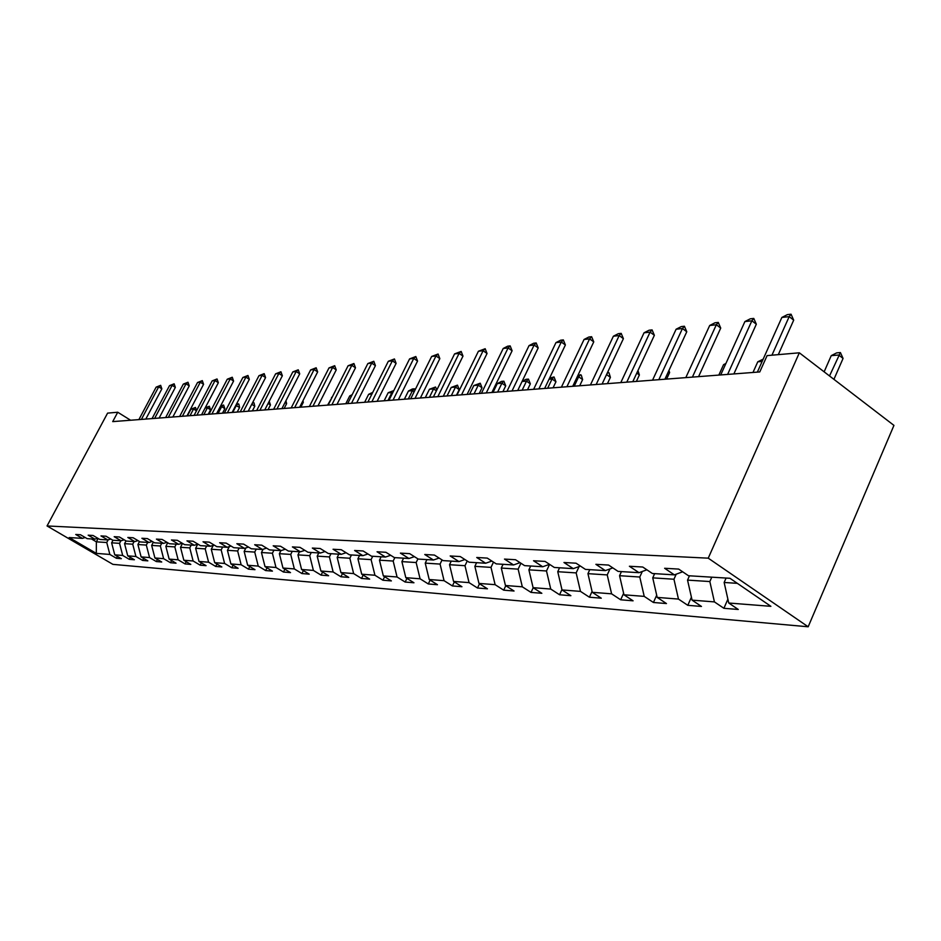 <?xml version="1.0" encoding="UTF-8"?>
<svg xmlns="http://www.w3.org/2000/svg" width="941" height="941" viewBox="0 0 941 941"><rect width="100%" height="100%" fill="white"/><g stroke="black" fill="none" stroke-linecap="round" stroke-linejoin="round"><path stroke-width="1.41" d="M708.244 558.166L799.332 352.804L893.95 425.391L808.178 626.788L112.908 564.365L47.05 525.96L708.244 558.166L808.178 626.788M96.311 553.379L109.862 554.449L116.402 558.272L121.33 558.683L114.755 554.825L122.695 555.449L129.317 559.342L134.387 559.754L127.741 555.849L135.927 556.496L142.62 560.436L147.843 560.86L141.115 556.896L149.56 557.566L156.335 561.565L161.723 562L154.912 557.978L163.616 558.66L170.474 562.73L176.038 563.188L169.145 559.095L178.131 559.801L185.071 563.93L190.811 564.4L183.836 560.248L193.117 560.977L200.151 565.165L206.067 565.659L199.01 561.448L208.596 562.2L215.712 566.447L221.841 566.952L214.689 562.671L224.593 563.447L231.804 567.776L238.132 568.293L230.898 563.941L241.143 564.753L248.436 569.14L254.987 569.681L247.659 565.259L258.257 566.094L265.656 570.564L272.431 571.116L265.009 566.623L275.984 567.482L283.476 572.034L290.498 572.61L282.97 568.035L294.345 568.929L301.932 573.551L309.213 574.151L301.59 569.493L313.388 570.422L321.069 575.127L328.621 575.751L320.893 571.011L333.138 571.975L340.924 576.762L348.758 577.409L340.924 572.587L353.628 573.575L361.52 578.456L369.66 579.127L361.72 574.21L374.93 575.245L382.928 580.221L391.374 580.915L383.34 575.916L397.067 576.986L405.171 582.056L413.958 582.773L405.806 577.668L420.086 578.797L428.308 583.961L437.459 584.714L429.202 579.515L444.07 580.679L452.409 585.937L461.937 586.725L453.562 581.42L469.053 582.632L477.51 588.007L487.45 588.819L478.945 583.408L495.119 584.679L503.694 590.16L514.057 591.019L505.435 585.49L522.314 586.819L531.018 592.407L541.84 593.3L533.1 587.666L550.744 589.054L559.566 594.759L570.881 595.7L562.024 589.936L580.468 591.383L589.419 597.217L601.275 598.194L592.277 592.312L611.603 593.83L620.672 599.793L633.093 600.817L623.965 594.794L644.22 596.382L653.43 602.487L666.451 603.557L657.194 597.406L678.461 599.076L687.8 605.322L701.468 606.451L692.082 600.146L714.419 601.899L723.9 608.298L738.273 609.474L728.746 603.016L770.891 606.322L729.969 578.292L688.471 575.739L678.661 569.082L664.628 568.282L674.379 574.869L652.395 573.504L642.738 567.023L629.4 566.259L639.01 572.681L618.096 571.399L608.58 565.059L595.888 564.329L605.345 570.611L585.443 569.387L576.057 563.2L563.965 562.506L573.292 568.635L554.308 567.458L545.074 561.412L533.535 560.754L542.722 566.753L524.607 565.635L515.503 559.719L504.494 559.083L513.539 564.953L496.225 563.882L487.262 558.095L476.734 557.495L485.65 563.236L469.1 562.212L460.255 556.554L450.186 555.966L458.973 561.589L443.117 560.613L434.413 555.061L424.767 554.508L433.425 560.013L418.239 559.072L409.653 553.649L400.407 553.108L408.947 558.507L394.373 557.601L385.916 552.285L377.047 551.767L385.457 557.048L371.472 556.19L363.132 550.979L354.616 550.485L362.908 555.66L349.476 554.837L341.254 549.72L333.055 549.25L341.242 554.331L328.327 553.531L320.211 548.509L312.341 548.062L320.41 553.037L307.978 552.273L299.979 547.344L292.404 546.909L300.355 551.802L288.393 551.073L280.5 546.227L273.196 545.815L281.041 550.614L269.514 549.909L261.727 545.157L254.693 544.745L262.433 549.473L251.318 548.779L243.637 544.11L236.85 543.722L244.495 548.368L233.768 547.697L226.193 543.11L219.641 542.734L227.181 547.297L216.818 546.662L209.337 542.145L203.021 541.781L210.455 546.262L200.445 545.651L193.07 541.216L186.953 540.863L194.305 545.274L184.624 544.674L177.343 540.31L171.438 539.969L178.684 544.31L169.333 543.733L162.134 539.44L156.418 539.111L163.581 543.38L154.524 542.816L147.419 538.593L141.891 538.276L148.96 542.475L140.197 541.934L133.175 537.77L127.823 537.464L134.81 541.604L126.317 541.075L119.389 536.982L114.19 536.688L121.095 540.757L112.861 540.252L106.015 536.217L100.981 535.923L107.803 539.934L99.817 539.44L93.053 535.476L88.172 535.194L94.912 539.146L87.172 538.664L80.479 534.747L75.751 534.476L82.396 538.37L69.187 537.558L96.311 553.379L96.37 541.84L106.745 542.51L108.168 539.816M130.611 420.239L117.743 412.24L112.72 421.615L759.775 371.942L767.091 355.616L799.332 352.804M711.784 577.174L709.843 581.55L687.542 580.115L689.471 575.798M682.648 571.787L674.379 574.869M714.419 601.899L709.843 581.55M692.082 600.146L687.542 580.115M676.203 574.186L673.956 579.233L652.736 577.856L654.63 573.645M646.867 569.799L639.01 572.681M678.461 599.076L673.956 579.233M657.194 597.406L652.736 577.856M642.291 571.481L639.786 577.021L619.566 575.704L621.436 571.599M612.826 567.894L605.345 570.611M644.22 596.382L639.786 577.021M623.965 594.794L619.566 575.704M609.956 568.94L607.227 574.916L587.949 573.657L589.784 569.646M580.421 566.07L573.292 568.635M611.603 593.83L607.227 574.916M592.277 592.312L587.949 573.657M579.091 566.553L576.163 572.904L557.754 571.705L559.566 567.788M549.52 564.329L542.722 566.753M580.468 591.383L576.163 572.904M562.024 589.936L557.754 571.705M549.579 564.365L546.498 570.975L528.901 569.834L530.689 566.011M520.032 562.659L513.539 564.953M550.744 589.054L546.498 570.975M533.1 587.666L528.901 569.834M520.914 563.236L518.138 569.14L501.294 568.046L503.07 564.306M491.861 561.059L485.65 563.236M522.314 586.819L518.138 569.14M505.435 585.49L501.294 568.046M493.484 562.118L491.002 567.388L474.864 566.341L476.605 562.671M464.913 559.53L458.973 561.589M495.119 584.679L491.002 567.388M478.945 583.408L474.864 566.341M467.23 561.012L464.995 565.706L449.539 564.706L451.257 561.107M439.118 558.06L433.425 560.013M469.053 582.632L464.995 565.706M453.562 581.42L449.539 564.706M442.058 559.93L440.07 564.082L425.238 563.13L426.932 559.613M414.393 556.649L408.947 558.507M444.07 580.679L440.07 564.082M429.202 579.515L425.238 563.13M417.922 558.872L416.145 562.542L401.901 561.612L403.571 558.166M390.691 555.284L385.457 557.048M420.086 578.797L416.145 562.542M405.806 577.668L401.901 561.612M394.844 557.637L393.173 561.048L379.482 560.166L381.129 556.79M367.931 553.978L362.908 555.66M397.067 576.986L393.173 561.048M383.34 575.916L379.482 560.166M372.73 556.272L371.095 559.624L357.921 558.766L359.556 555.461M346.065 552.72L341.242 554.331M374.93 575.245L371.095 559.624M361.72 574.21L357.921 558.766M351.475 554.955L349.852 558.248L337.184 557.425L338.784 554.178M325.045 551.508L320.41 553.037M353.628 573.575L349.852 558.248M340.924 572.587L337.184 557.425M331.009 553.696L329.409 556.919L317.199 556.131L318.787 552.943M304.825 550.332L300.355 551.802M333.138 571.975L329.409 556.919M320.893 571.011L317.199 556.131M311.283 552.485L309.707 555.649L297.944 554.884L299.509 551.755M285.358 549.203L281.041 550.614M313.388 570.422L309.707 555.649M301.59 569.493L297.944 554.884M292.275 551.308L290.722 554.414L279.371 553.684L280.924 550.614M266.585 548.121L262.433 549.473M294.345 568.929L290.722 554.414M282.97 568.035L279.371 553.684M273.949 550.179L272.408 553.237L261.457 552.52L263.104 549.25M248.495 547.074L244.495 548.368M275.984 567.482L272.408 553.237M265.009 566.623L261.457 552.52M256.246 549.085L254.729 552.085L244.154 551.402L245.93 547.897M231.039 546.051L227.181 547.297M258.257 566.094L254.729 552.085M247.659 565.259L244.154 551.402M239.155 548.038L237.65 550.979L227.44 550.32L229.333 546.603M214.195 545.074L210.455 546.262M241.143 564.753L237.65 550.979M230.898 563.941L227.44 550.32M222.641 547.015L221.159 549.909L211.278 549.273L213.278 545.368M197.904 544.121L194.305 545.274M224.593 563.447L221.159 549.909M214.689 562.671L211.278 549.273M206.667 546.027L205.197 548.885L195.646 548.262L197.739 544.169M182.178 543.204L178.684 544.31M208.596 562.2L205.197 548.885M199.01 561.448L195.646 548.262M191.211 545.074L189.764 547.885L180.507 547.286L182.519 543.404M166.957 542.31L163.581 543.38M193.117 560.977L189.764 547.885M183.836 560.248L180.507 547.286M176.249 544.157L174.826 546.909L165.863 546.333L167.71 542.769M152.23 541.451L148.96 542.475M178.131 559.801L174.826 546.909M169.145 559.095L165.863 546.333M161.758 543.263L160.346 545.98L151.666 545.415L153.383 542.134M137.962 540.616L134.81 541.604M163.616 558.66L160.346 545.98M154.912 557.978L151.666 545.415M147.725 542.392L146.326 545.074L137.915 544.521L139.48 541.51M124.153 539.805L121.095 540.757M149.56 557.566L146.326 545.074M141.115 556.896L137.915 544.521M134.104 541.557L132.728 544.192L124.565 543.663L126.012 540.899M110.767 539.017L107.803 539.934M135.927 556.496L132.728 544.192M127.741 555.849L124.565 543.663M120.907 540.746L119.542 543.333L111.626 542.828L112.979 540.252M97.793 538.252L94.912 539.146M122.695 555.449L119.542 543.333M114.755 554.825L111.626 542.828M98.158 538.464L96.37 541.84L91.418 538.922M85.196 537.511L82.396 538.37M109.862 554.449L106.745 542.51M117.743 412.24L107.592 413.123L47.05 525.96M726.087 578.056L724.147 582.479L737.332 583.338M728.746 603.016L724.147 582.479M116.402 558.272L117.402 556.378M129.317 559.342L130.34 557.378M142.62 560.436L143.679 558.401M156.335 561.565L157.418 559.46M170.474 562.73L171.603 560.554M185.071 563.93L186.236 561.671M200.151 565.165L201.339 562.836M215.712 566.447L216.948 564.024M231.804 567.776L233.074 565.259M248.436 569.14L249.765 566.529M265.656 570.564L267.021 567.846M283.476 572.034L284.888 569.199M301.932 573.551L303.402 570.599M321.069 575.127L322.598 572.046M340.924 576.762L342.5 573.551M361.52 578.456L363.167 575.104M382.928 580.221L384.634 576.715M405.171 582.056L406.947 578.386M428.308 583.961L430.155 580.115M452.409 585.937L454.327 581.914M477.51 588.007L479.51 583.773M503.694 590.16L505.776 585.714M531.018 592.407L533.194 587.725M559.566 594.759L561.942 589.607M589.419 597.217L592.065 591.43M620.672 599.793L623.624 593.3M653.43 602.487L656.689 595.218M687.8 605.322L691.412 597.182M723.9 608.298L727.887 599.194M138.88 419.604L156.147 387.127L160.664 385.328L158.688 386.845L161.852 388.856L145.808 419.074M156.147 387.127L158.688 386.845L141.385 419.415M160.664 385.328L161.852 388.856M196.469 410.829L193.552 408.982L190.941 409.194L187.424 415.875M190.941 409.194L195.457 407.441L196.587 410.605M190.035 415.675L193.552 408.982L195.457 407.441M152.066 418.592L169.521 385.645L174.132 383.81L172.144 385.351L175.344 387.386L159.123 418.051M169.521 385.645L172.144 385.351L154.642 418.392M174.132 383.81L175.344 387.386M165.651 417.545L183.307 384.104L188 382.234L186.012 383.81L189.247 385.881L172.838 417.004M183.307 384.104L186.012 383.81L168.31 417.345M188 382.234L189.247 385.881M205.232 407.782L209.325 406.253L210.549 409.829L207.408 407.818L205.103 408.018M208.22 414.287L210.549 409.829M203.856 414.616L207.408 407.818L209.325 406.253M220.594 405.994L223.593 405.042L224.852 408.665L221.676 406.63L220.194 406.747M222.499 413.181L224.852 408.665M218.077 413.522L221.676 406.63L223.593 405.042M179.649 416.475L197.516 382.528L202.303 380.623L200.292 382.211L203.574 384.316L186.977 415.91M197.516 382.528L200.292 382.211L182.389 416.263M202.303 380.623L203.574 384.316M194.093 415.369L212.16 380.893L217.042 378.964L215.03 380.576L218.347 382.716L201.562 414.793M212.16 380.893L215.03 380.576L196.916 415.146M217.042 378.964L218.347 382.716M208.984 414.228L227.275 379.211L232.262 377.247L230.239 378.882L233.591 381.058L216.606 413.64M227.275 379.211L230.239 378.882L211.913 414.005M232.262 377.247L233.591 381.058M236.45 404.136L238.849 404.136L239.59 407.465L235.768 405.453M237.203 412.052L239.59 407.465M232.745 412.405L236.379 405.395L238.308 403.795M252.647 402.572L254.011 402.854L254.788 406.23L251.765 404.277M252.376 410.888L254.788 406.23M252.07 403.677L253.47 402.501M269.232 401.254L270.455 404.959L268.103 403.43M268.02 409.688L270.455 404.959M224.37 413.04L242.872 377.47L247.965 375.471L245.93 377.129L249.318 379.341L232.133 412.452M242.872 377.47L245.93 377.129L227.381 412.817M247.965 375.471L249.318 379.341M284.158 408.453L286.617 403.642L284.994 402.583M285.935 400.737L286.617 403.642M240.249 411.829L258.975 375.682L264.174 373.648L262.139 375.33L265.574 377.576L248.177 411.217M258.975 375.682L262.139 375.33L243.366 411.582M264.174 373.648L265.574 377.576M300.826 407.171L303.308 402.289L302.461 401.725M302.943 400.76L303.308 402.289M256.67 410.558L275.619 373.824L280.924 371.754L278.877 373.459L282.359 375.753L264.75 409.947M275.619 373.824L278.877 373.459L259.881 410.311M280.924 371.754L282.359 375.753M318.034 405.853L320.54 400.819M273.631 409.264L292.816 371.907L298.25 369.801L296.192 371.53L299.709 373.859L281.9 408.629M292.816 371.907L296.192 371.53L276.972 409.006M298.25 369.801L299.709 373.859M332.067 397.396L327.574 405.124M331.467 397.443L332.244 397.043M291.192 407.912L310.612 369.931L316.164 367.778L314.106 369.542L317.658 371.907L299.626 407.265M310.612 369.931L314.106 369.542L294.639 407.653M316.164 367.778L317.658 371.907M351.628 395.761L349.723 395.926L345.794 403.724M349.723 395.926L352.181 394.667M309.366 406.524L329.021 367.884L334.702 365.696L332.632 367.472L336.243 369.884L317.987 405.853M329.021 367.884L332.632 367.472L312.93 406.241M334.702 365.696L336.243 369.884M371.907 394.067L368.625 394.338L364.649 402.278M368.625 394.338L372.765 392.35M328.186 405.077L348.088 365.755L353.91 363.52L351.828 365.343L355.486 367.802L336.996 404.395M348.088 365.755L351.828 365.343L331.879 404.795M353.91 363.52L355.486 367.802M392.691 392.832L388.186 392.703L384.151 400.772M388.186 392.703L393.82 390.562M387.986 400.478L392.021 392.385L393.667 390.856M347.688 403.571L367.849 363.555L373.8 361.285L371.73 363.12L375.424 365.626L356.71 402.889M367.849 363.555L371.73 363.12L351.522 403.277M373.8 361.285L375.424 365.626M414.122 391.832L412.417 390.68L408.441 391.009L404.371 399.219M408.441 391.009L412.417 388.974L414.405 388.809L415.157 389.762M408.335 398.925L412.417 390.68L414.405 388.809M367.919 402.019L388.327 361.273L394.432 358.956L392.35 360.826L396.102 363.379L377.141 401.313M388.327 361.273L392.35 360.826L371.895 401.713M394.432 358.956L396.102 363.379M436.401 390.833L433.566 388.904L429.437 389.256L425.32 397.62M429.437 389.256L435.554 387.01L436.836 389.939M429.437 397.302L433.566 388.904L435.554 387.01M388.904 400.407L409.582 358.909L415.84 356.533L413.758 358.439L417.557 361.05L398.361 399.69M409.582 358.909L413.758 358.439L393.032 400.09M415.84 356.533L417.557 361.05M456.467 395.22L459.208 389.621L455.503 387.08L451.221 387.433L447.046 395.949M451.221 387.433L457.479 385.14L459.208 389.621M451.315 395.62L455.503 387.08L457.479 385.14M410.711 398.737L431.648 356.451L438.071 354.028L435.989 355.969L439.835 358.627L420.392 397.996M431.648 356.451L435.989 355.969L414.993 398.408M438.071 354.028L439.835 358.627M479.251 393.479L482.015 387.763L478.263 385.175L473.817 385.539L469.594 394.22M473.817 385.539L480.239 383.21L482.015 387.763M474.029 393.879L478.263 385.175L480.239 383.21M433.366 396.996L454.574 353.898L461.161 351.428L459.09 353.393L462.984 356.11L443.282 396.232M454.574 353.898L459.09 353.393L437.824 396.655M461.161 351.428L462.984 356.11M502.906 391.656L505.717 385.845L501.906 383.199L497.295 383.575L493.013 392.421M497.295 383.575L501.565 381.387L503.882 381.199L505.717 385.845M497.624 392.068L501.906 383.199L503.882 381.199M456.926 395.185L478.416 351.24L485.18 348.723L483.109 350.722L487.05 353.487L467.101 394.408M478.416 351.24L483.109 350.722L461.56 394.832M485.18 348.723L487.05 353.487M522.149 381.305L526.054 379.305L528.454 379.105L530.336 383.846L526.49 381.14L522.043 381.505M527.501 389.774L530.336 383.846M522.149 390.186L526.49 381.14L528.454 379.105M481.451 393.303L503.212 348.476L507.717 346.17L510.163 345.9L508.105 347.935L512.104 350.77L491.884 392.503M503.212 348.476L508.105 347.935L486.274 392.938M510.163 345.9L512.104 350.77M549.568 378.141L554.014 376.929L555.955 381.764L552.049 379L549.026 379.258M553.073 387.81L555.955 381.764M547.65 388.221L552.049 379L554.014 376.929M506.987 391.35L529.042 345.606L533.653 343.253L536.194 342.959L534.135 345.041L538.193 347.923L517.715 390.527M529.042 345.606L534.135 345.041L512.022 390.962M536.194 342.959L538.193 347.923M578.15 374.871L581.279 375.13L582.62 379.588L578.668 376.776L577.186 376.894M579.703 385.763L582.62 379.588M574.222 386.186L578.668 376.776L580.621 374.659M533.629 389.303L555.966 342.606L560.671 340.207L563.33 339.901L561.283 342.018L565.388 344.971L544.639 388.457M555.966 342.606L561.283 342.018L538.875 388.904M563.33 339.901L565.388 344.971M607.58 372.365L609.003 372.789L610.403 377.341L606.545 374.565M607.451 383.634L610.403 377.341M606.804 374L608.333 372.307M561.412 387.163L584.055 339.478L588.866 337.019L591.63 336.713L589.595 338.866L593.759 341.877L572.74 386.304M584.055 339.478L589.595 338.866L566.894 386.751M591.63 336.713L593.759 341.877M636.387 381.411L639.374 374.977L636.786 373.095M637.974 370.531L639.374 374.977M590.442 384.94L613.391 336.208L618.296 333.702L621.189 333.373L619.178 335.572L623.401 338.654L602.099 384.046M613.391 336.208L619.178 335.572L596.171 384.504M621.189 333.373L623.401 338.654M666.593 379.094L669.616 372.53L668.404 371.636M668.945 370.46L669.616 372.53M620.789 382.611L644.044 332.796L649.055 330.232L652.089 329.891L650.09 332.126L654.371 335.29L632.787 381.693M644.044 332.796L650.09 332.126L626.777 382.152M652.089 329.891L654.371 335.29M652.548 380.176L676.108 329.232L681.249 326.598L684.413 326.245L682.448 328.527L686.777 331.761L664.911 379.223M676.108 329.232L682.448 328.527L658.818 379.694M684.413 326.245L686.777 331.761M725.44 364.496L723.558 364.661L718.83 375.083M723.558 364.661L725.911 363.461M685.813 377.623L709.69 325.492L714.948 322.798L718.277 322.422L716.336 324.751L720.724 328.08L698.575 376.635M709.69 325.492L716.336 324.751L692.4 377.118M718.277 322.422L720.724 328.08M762.139 361.426L757.776 361.803L752.988 372.46M757.776 361.803L763.175 359.133M720.712 374.941L744.907 321.563L750.295 318.811L753.776 318.423L751.871 320.787L756.329 324.198L733.874 373.93M744.907 321.563L751.871 320.787L727.616 374.412M753.776 318.423L756.329 324.198M757.352 372.13L781.865 317.446L787.394 314.623L791.052 314.212L789.181 316.635L793.698 320.14L778.301 354.639M781.865 317.446L789.181 316.635L771.938 355.192M791.052 314.212L793.698 320.14M833.926 379.341L843.065 358.427L838.678 355.028L831.232 355.651L824.14 371.824M831.232 355.651L836.678 352.875L840.407 352.557L843.065 358.427M829.515 375.953L840.407 352.557"/></g></svg>
